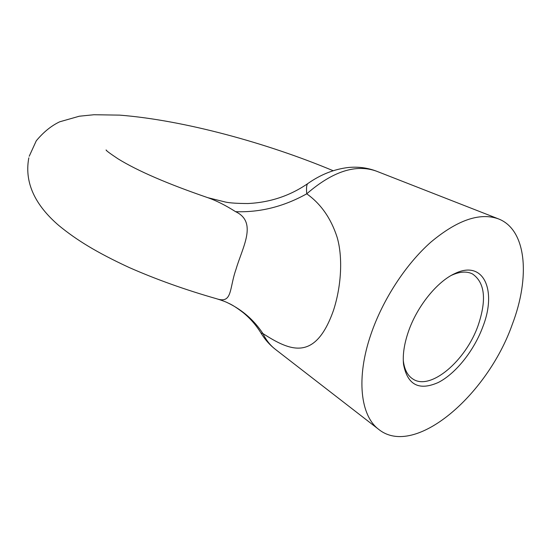<?xml version="1.0" encoding="UTF-8"?>
<svg xmlns="http://www.w3.org/2000/svg" width="551" height="551" viewBox="0 0 551 551"><rect width="100%" height="100%" fill="white"/><g stroke="black" fill="none" stroke-linecap="round" stroke-linejoin="round"><path stroke-width="0.83" d="M403.27 360.223L403.311 360.623C404.365 369.487 407.561 375.624 412.899 379.026C430.503 391.045 465.974 360.664 478.206 325.235C486.788 299.648 484.887 282.553 472.496 273.95C466.835 271.12 459.933 271.526 451.779 275.176L451.414 275.342M482.903 326.619C474.122 350.491 455.891 373.53 438.327 382.463C419.07 391.01 407.471 384.984 403.539 364.376C402.574 354.837 404.186 343.948 408.381 331.709C417.017 306.349 437.28 281.313 455.112 273.441C483.64 259.638 497.119 290.322 482.903 326.619M28.824 157.848C23.61 185.329 38.233 207.789 58.757 225.449C76.555 240.071 96.577 252.399 129.12 267.49C156.215 279.419 185.315 289.819 216.412 298.697C232.632 304.166 229.113 288.745 236.021 269.267C242.385 247.399 257.882 222.177 235.587 211.667C259.989 212.583 283.703 206.632 306.735 193.821C332.687 171.34 355.946 163.799 376.519 171.189C367.455 167.738 357.971 166.519 348.06 167.532C334.064 169.226 320.703 174.529 307.968 183.455L307.961 183.462C306.618 184.303 306.204 187.76 306.735 193.821C320.834 203.829 330.951 218.265 337.081 237.144C342.667 255.94 341.84 284.557 333.513 310.296C315.048 362.668 289.489 350.588 262.923 333.562L261.002 333.066C256.277 325.352 250.416 318.609 243.432 312.83C237.178 307.988 232.191 304.779 228.465 303.202L227.212 302.609M261.071 333.176C264.907 339.519 269.701 344.926 275.438 349.389C270.314 345.449 266.14 340.167 262.923 333.562C254.197 320.365 242.709 310.241 228.465 303.202C225.889 301.845 221.874 300.343 216.419 298.697M370.954 334.264C355.884 377.924 360.388 416.033 378.985 429.594C414.717 457.929 487.201 395.57 512.21 324.615C530.413 277.139 526.632 229.739 498.497 218.899C479.907 212.225 457.358 219.98 430.848 242.144C405.812 264.28 382.766 299.592 370.954 334.264M235.587 211.667C225.511 205.289 216.267 200.626 207.851 197.692C167.504 183.834 137.564 170.879 118.031 158.833C110.007 153.495 106.019 150.54 106.088 149.955L106.701 150.637M403.311 360.623L403.539 364.376M451.779 275.176L455.112 273.441M275.438 349.389L378.985 429.594M333.135 170.714C267.276 143.143 184.075 120.208 119.719 115.131L93.932 114.739L79.296 116.22L59.673 121.812C51.284 125.786 43.481 132.116 36.27 140.808L29.217 156.257M307.747 183.614C290.012 195.812 270.08 202.451 247.95 203.533C237.509 203.484 230.118 203.016 225.772 202.127L207.851 197.692M376.519 171.189L498.497 218.899"/></g></svg>
